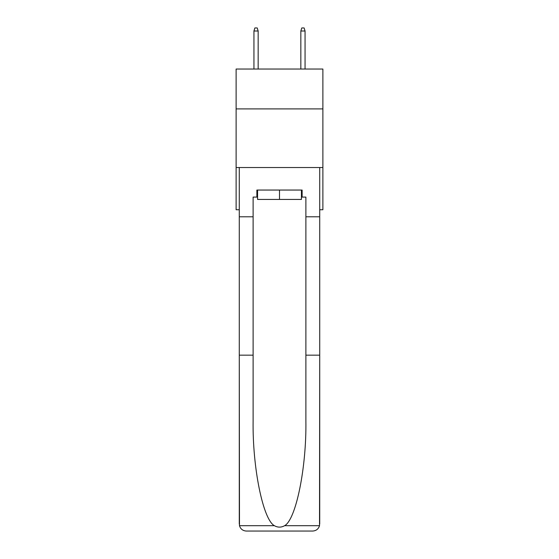 <?xml version="1.0" encoding="UTF-8"?>
<svg xmlns="http://www.w3.org/2000/svg" width="559" height="559" viewBox="0 0 559 559"><rect width="100%" height="100%" fill="white"/><g stroke="black" fill="none" stroke-linecap="round" stroke-linejoin="round"><path stroke-width="0.84" d="M322.885 108.907L322.885 69.036L236.115 69.036L236.115 108.907L322.885 108.907L322.885 209.751L319.72 209.751M322.885 167.539L236.115 167.539L236.115 108.907M236.115 167.539L236.115 209.751L239.28 209.751M301.427 190.053L301.427 199.43L257.573 199.43L257.573 190.053M279.5 190.053L279.5 199.43M301.427 197.089L302.133 197.089L302.133 190.053L256.867 190.053L256.867 197.089L253.115 197.089L253.115 355.161L239.28 355.161L239.483 525.698C240.552 529.031 242.83 530.812 246.316 531.05L264.141 531.05M246.316 531.05L312.684 531.05L246.316 531.05M294.859 531.05L312.684 531.05C316.17 530.812 318.448 529.031 319.517 525.698L319.72 355.161L319.72 524.014M253.115 355.161L253.115 420.759C252.388 467.366 262.975 519.577 274.392 525.698C277.795 527.591 281.198 527.591 284.608 525.698C296.025 519.577 306.611 467.366 305.885 420.759L305.885 197.089L302.133 197.089M239.28 524.014L239.28 167.539L319.72 167.539L319.72 216.787L305.885 216.787M253.115 216.787L239.28 216.787M319.72 216.787L319.72 355.161L305.885 355.161M256.867 197.089L257.573 197.089M258.16 69.036L258.16 30.997L253.94 30.997L253.94 69.036M253.94 30.997L254.876 27.95L257.217 27.95L258.16 30.997M300.84 30.997L301.783 27.95L304.124 27.95L305.06 30.997L300.84 30.997L300.84 69.036M305.06 30.997L305.06 69.036M239.483 525.698L274.392 525.698M284.608 525.698L319.517 525.698"/></g></svg>
